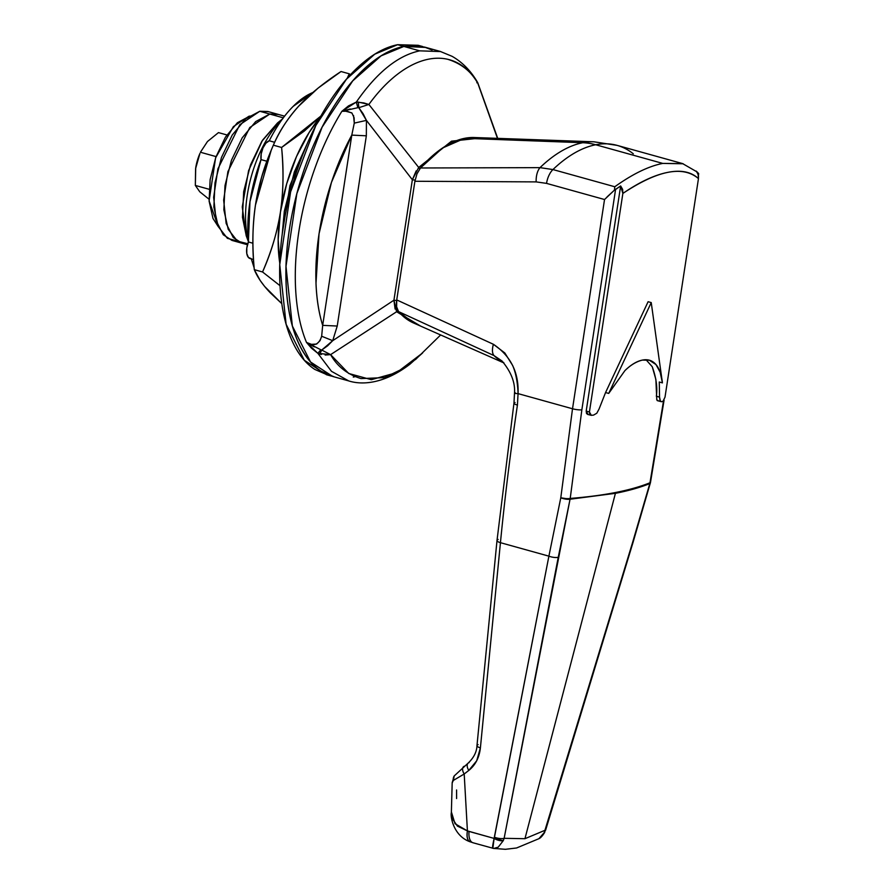 <?xml version="1.0" encoding="UTF-8"?>
<svg xmlns="http://www.w3.org/2000/svg" width="894" height="894" viewBox="0 0 894 894"><rect width="100%" height="100%" fill="white"/><g stroke="black" fill="none" stroke-linecap="round" stroke-linejoin="round"><path stroke-width="1.34" d="M321.337 354.527L317.862 353.331L311.414 348.124L306.508 342.436A170.977 83.623 -74.5 0 1 341.866 111.303L348.481 105.905L356.304 102.095C376.698 72.582 397.83 55.506 419.699 50.846L403.864 46.432A170.977 83.623 105.5 0 0 293.344 208.123A170.977 83.623 105.5 0 0 331.64 376.151M282.828 118.69L277.509 122.947L262.512 140.246L248.588 170.609L242.263 206.961L246.163 235.614L248.376 241.592M248.733 242.062A81.767 39.995 -74.5 0 1 280.85 120.869L282.381 119.07M282.359 119.114L280.85 120.869A81.767 39.995 105.5 0 0 248.275 240.397M348.66 380.9L332.747 376.475L310.531 361.981L292.36 325.997L285.991 266.367L296.853 193.596L322.097 127.183L352.728 80.885L381.045 55.886L403.864 46.432L424.393 47.036L403.864 46.432C392.041 48.757 380.028 55.182 367.825 65.72C355.611 76.247 344.145 90.093 333.417 107.235C322.678 124.378 313.503 143.521 305.882 164.652C298.25 185.796 292.763 207.33 289.41 229.255C286.058 251.169 285.097 271.821 286.516 291.187C287.946 310.553 291.645 327.159 297.635 341.016C303.625 354.884 311.436 364.931 321.08 371.178L334.289 376.899L321.08 371.178C311.436 364.931 303.625 354.884 297.635 341.016C291.645 327.159 287.946 310.553 286.516 291.187C285.097 271.821 286.058 251.169 289.41 229.255C292.763 207.33 298.25 185.796 305.882 164.652C313.503 143.521 322.678 124.378 333.417 107.235C344.145 90.093 355.611 76.247 367.825 65.72C380.028 55.182 392.041 48.757 403.864 46.432L425.801 47.427L403.864 46.432L419.699 50.846L440.63 51.539M246.297 235.96L242.475 217.276L243.671 191.696L250.476 165.021L261.841 141.297L277.81 122.701M314.252 346.894L306.508 342.436C313.939 346.771 318.99 344.704 321.661 336.245L322.678 325.36L351.789 135.117L331.439 182.421L319.024 233.815L315.995 283.364C316.621 299.065 318.845 313.068 322.678 325.36L351.789 135.117L354.27 123.126L354.136 117.852L351.968 113.091L347.096 111.191L341.866 111.303A170.977 83.623 105.5 0 0 306.508 342.436L311.425 344.335L316.61 344.067L320.041 340.648L321.661 336.245L322.678 325.36A156.104 76.348 -74.5 0 1 351.789 135.117L366.339 135.799L337.228 326.042L332.713 340.681L393.93 300.205L412.357 179.75L366.428 120.377L366.339 135.799L337.228 326.042L332.713 340.681L327.606 345.81L321.717 350.046L330.601 354.639C337.217 366.406 347.341 374.385 360.986 378.575L384.364 377.637L404.658 367.881M353.275 377.067L355.052 376.687M320.834 349.777L321.717 350.046L320.834 349.777A7.431 1.039 122.8 0 1 317.862 353.331L320.834 349.777L306.508 342.436L317.862 353.331L331.484 371.323L348.716 380.922C363.232 385.515 385.18 383.168 409.865 364.26L422.616 352.951L396.645 372.653L371.345 379.682L348.738 373.491L330.601 354.639L396.612 311.749L420.694 326.142L396.612 311.749L330.601 354.639L325.137 355.052M415.419 359.645L440.641 334.959M440.742 51.573L419.699 50.846C397.83 55.506 376.698 72.582 356.304 102.095L363.724 102.899L368.887 104.464L418.694 167.446L451.504 141.174L482.592 137.821L451.504 141.174L418.694 167.446L368.876 104.464C406.915 52.075 454.23 43.057 477.809 83.265C471.272 71.486 461.181 63.474 447.525 59.216M477.809 83.265L497.455 138.358L477.485 82.349L476.837 82.773L477.485 82.349M395.092 309.033L393.93 300.205L332.713 340.681L321.717 350.046L319.717 354.08L321.717 350.046L330.601 354.639L317.862 353.331M368.876 104.464L358.282 102.084L358.807 107.682L368.876 104.464L358.807 107.682L363.12 113.739L366.428 120.377L412.357 179.75L416.179 170.888M481.028 92.35A14.863 6.426 -19.8 0 1 481.453 93.132A14.863 6.426 160.2 0 0 481.028 92.35M321.661 336.245L332.713 340.681L321.661 336.245M322.678 325.36L337.228 326.042L322.678 325.36M351.789 135.117L354.27 123.126L366.428 120.377L366.339 135.799L351.789 135.117M357.723 107.693L358.796 107.682L366.428 120.377L354.27 123.126L353.543 115.549M351.688 112.845L345.229 111.079M341.877 111.303L350.236 108.967M356.304 102.095L341.866 111.303L357.879 107.682L356.304 102.095L357.879 107.682L358.807 107.682L358.282 102.084L356.304 102.095M397.886 310.665A3.721 3.073 140 0 1 396.612 311.749A3.721 3.073 -40 0 0 397.886 310.665M418.694 167.446A3.721 2.246 40.7 0 1 419.699 168.966A3.721 2.246 -139.3 0 0 418.694 167.446L412.357 179.75A3.721 0.771 8.7 0 0 415.107 179.996A3.721 0.771 -171.3 0 1 412.357 179.75L393.93 300.205A3.721 0.771 8.7 0 0 396.657 300.462A3.721 0.771 -171.3 0 1 393.93 300.205L396.612 311.749M226.875 134.938L218.471 132.603L226.875 134.938M216.057 156.595L200.424 152.248L207.475 141.52L218.471 132.603L207.475 141.52L200.424 152.248L216.057 156.595M199.798 153.723L199.451 154.573A29.737 14.55 105.5 0 0 195.719 167.77L195.339 185.438L199.787 191.808L209.006 199.194L199.787 191.808L195.339 185.438L209.084 189.26L195.339 185.438L195.585 168.675L199.921 153.466M650.139 482.726A7.431 1.531 -164.1 0 1 650.318 483.207A7.431 1.531 -164.1 0 1 649.815 483.576C640.272 487.442 628.806 490.694 615.418 493.332L524.946 838.706L544.938 830.314L632.516 542.725L649.815 483.576L632.516 542.725L544.938 830.314A7.431 1.263 17.1 0 0 545.653 830.001A7.431 1.263 -162.9 0 1 544.938 830.314L544.167 832.649A7.431 1.833 25.8 0 0 544.759 832.28M474.111 137.52L593.94 141.8A176.856 86.495 105.5 0 0 582.754 142.727A74.336 62.971 78.9 0 1 595.695 144.761A178.409 87.254 -74.5 0 1 617.106 145.376A178.409 87.254 -74.5 0 1 633.287 153.79M474.166 137.52A148.672 72.716 105.5 0 0 464.712 138.302L582.754 142.727A176.856 86.495 -74.5 0 1 594.018 141.8M617.106 145.376A178.409 87.254 105.5 0 0 595.695 144.761L662.756 163.412L683.184 163.77M587.526 414.391L591.303 415.33L589.425 411.978L586.196 411.084L620.648 185.952L622.626 189.394L622.861 193.439L589.425 411.978L589.749 414.458L591.303 415.33A449.738 93.501 8.7 0 0 593.594 415.095L596.801 413.218L599.069 409.005L605.562 392.544L608.713 393.416L624.928 370.608C630.527 365.076 636.36 361.567 642.428 360.081L649.368 360.237L655.961 364.54L660.152 372.183L662.42 382.878L659.28 382.006L659.548 397.126L656.341 396.232C657.593 387.65 656.23 377.816 652.251 366.73L646.049 359.757M599.069 408.994L605.562 392.544L648.105 301.714L651.234 302.585L608.713 393.416L651.234 302.585L648.105 301.714L605.562 392.544L608.713 393.416L609.015 392.812M624.928 370.608C631.041 364.674 636.874 361.165 642.428 360.081C647.96 358.986 652.464 360.472 655.961 364.54C659.414 368.585 661.571 374.698 662.42 382.878L651.234 302.585L662.42 382.878L659.28 382.006L659.548 397.126L656.341 396.243M593.94 141.8L617.117 145.376L682.558 163.58L662.756 163.412L595.695 144.761A178.409 87.254 105.5 0 0 552.939 169.558L614.781 186.757L552.939 169.558A178.409 87.254 -74.5 0 1 595.695 144.761A74.336 62.971 -101.1 0 0 582.754 142.727L464.712 138.302A148.672 72.716 105.5 0 0 420.582 167.848L416.995 173.827L414.894 181.27L396.735 299.926L493.376 344.279L504.808 352.951L512.631 365.434C515.827 372.854 517.637 382.241 518.062 393.617L572.518 408.77L604.534 199.518L546.547 183.382L536.165 181.895L414.894 181.27L396.735 299.926L396.634 306.821L398.534 311.593A148.672 72.716 105.5 0 0 413.754 323.069M660.487 401.518L659.548 397.126L660.007 400.803L661.627 401.741A449.738 93.501 8.7 0 0 663.024 401.25L665.013 397.137L698.46 178.599C691.196 171.827 681.016 169.737 667.919 172.341C654.687 174.9 639.668 181.929 622.861 193.439L589.425 411.978L586.196 411.084L588.084 414.436L586.531 413.564L586.196 411.084L620.648 185.952L615.575 189.483L581.849 409.854L570.216 498.427C604.098 495.745 630.683 490.527 649.983 482.771L663.516 400.925L649.983 482.771A7.431 1.117 10 0 0 650.486 482.458L664.074 400.166M657.28 400.635L661.627 401.741M665.013 397.137L698.46 178.599L698.214 174.553L696.236 171.112L698.359 173.235L696.236 171.112M658.409 400.847L656.788 399.909L655.872 379.425L652.251 366.73M698.18 174.408L698.359 173.235L698.18 174.408M416.995 173.827L414.894 181.27L536.165 181.895L546.547 183.382L604.534 199.518L572.518 408.77L518.062 393.617L517.425 405.094A1486.733 727.124 105.5 0 0 500.439 542.68L548.894 556.157L560.784 497.79L572.518 408.77A7.431 1.542 8.7 0 0 581.849 409.854L615.575 189.483L614.446 190.131L614.491 189.472M452.174 782.965L453.303 780.462L464.198 773.992L453.303 780.462L452.185 782.719L451.358 812.78L452.107 818.323L457.404 826.101L467.417 830.906L464.198 773.992L468.791 770.438A7.431 4.124 -127.7 0 1 468.165 763.096A7.431 4.124 52.3 0 0 468.791 770.438C475.44 765.085 479.307 757.564 480.402 747.853A7.431 2.19 -174.4 0 1 476.971 745.652A7.431 2.19 5.6 0 0 480.402 747.853L476.692 760.794L468.791 770.438L464.198 773.992L467.417 830.906L494.114 838.416L548.894 556.157L500.439 542.68L480.402 747.853L500.439 542.68A1486.733 727.124 -74.5 0 1 517.425 405.094L518.062 393.617C514.709 393.505 513.771 393.226 515.257 392.79M518.062 393.617C518.889 372.34 510.653 355.89 493.376 344.279L396.735 299.926C396.008 305.212 396.612 309.101 398.534 311.593L493.991 355.577L503.747 362.718A163.423 79.924 -74.5 0 1 493.991 355.577L398.534 311.593L413.631 323.013M540.01 167.636A14.863 7.778 90.7 0 0 536.165 181.895A14.863 7.778 -89.3 0 1 540.01 167.636A176.856 86.495 -74.5 0 1 582.754 142.727A176.856 86.495 105.5 0 0 540.01 167.636L552.939 169.558L540.01 167.636L420.471 167.983M474.826 137.542L464.712 138.302L442.642 147.957L420.582 167.848M456.588 798.543L456.577 789.972M650.486 482.469L633.019 542.457A7.431 1.24 -163.3 0 1 632.516 542.725A7.431 1.24 16.7 0 0 633.019 542.446L545.653 830.012L544.167 832.649L544.938 830.314L524.946 838.706L615.418 493.332L570.048 499.232L504.138 838.315L524.946 838.706L504.138 838.315L558.247 557.308A7.431 2.537 -169.2 0 1 548.894 556.157L494.46 837.209A7.431 2.57 11.2 0 0 504.138 838.315A7.431 2.57 -168.8 0 1 494.46 837.209L494.114 838.416A7.431 3.095 20.4 0 0 503.244 840.684L504.138 838.315L503.244 840.684L498.215 847.166L493.723 848.462M493.376 344.279C491.957 349.61 492.158 353.387 493.991 355.577L502.015 360.986M546.547 183.382A14.863 7.275 -74.5 0 1 552.939 169.558A14.863 7.275 105.5 0 0 546.547 183.382M607.037 196.937L614.446 190.131L604.534 199.518M698.449 175.548L698.661 173.592M548.894 556.157A7.431 2.537 10.8 0 0 558.247 557.308L570.048 499.232A7.431 2.302 -167.7 0 1 560.784 497.79L548.894 556.157M581.849 409.854A7.431 1.542 -171.3 0 1 572.518 408.77L560.784 497.79A7.431 1.889 6.3 0 0 570.216 498.427L581.849 409.854M649.983 482.771C630.683 490.527 604.098 495.745 570.216 498.427A7.431 5.599 85.5 0 1 570.048 499.232A7.431 5.599 -94.5 0 0 570.216 498.427A7.431 1.889 -173.7 0 1 560.784 497.79L570.048 499.232L615.418 493.332C628.806 490.694 640.272 487.442 649.815 483.576A7.431 6.817 -112.1 0 0 649.983 482.771A7.431 6.817 67.9 0 1 649.815 483.576L649.972 482.548M662.756 163.412C648.619 166.217 632.628 173.995 614.781 186.757L614.446 190.131L620.648 185.952L622.861 193.439C657.716 170.273 682.915 165.323 698.46 178.599M698.572 176.99L697.733 173.235M544.167 832.649L538.914 838.684L544.167 832.649M544.759 832.303C542.479 835.901 540.524 838.036 538.914 838.684L516.587 847.981L505.434 849.3L493.443 848.417M503.244 840.684L494.114 838.416C492.616 845.344 492.192 848.618 492.851 848.25L494.114 838.416L469.026 831.431A14.863 7.275 105.5 0 0 472.96 842.74A14.863 7.275 -74.5 0 1 469.026 831.431L467.417 830.906A14.863 6.85 111 0 0 469.987 841.757A14.863 6.85 111 0 0 470.725 841.958L472.982 842.751A14.863 7.275 -74.5 0 0 473.395 842.841M469.216 841.321L470.725 841.958C467.562 841.064 466.467 837.376 467.417 830.906L455.012 823.709L451.381 811.897M493.991 355.577L502.059 361.042C511.144 371.938 515.29 382.643 514.508 393.137L513.961 403.183A7.431 1.598 8.5 0 0 517.425 405.094A7.431 1.598 -171.5 0 1 513.961 403.194A7.431 1.598 -171.5 0 1 515.067 402.535M513.961 403.183L497.008 540.457A7.431 2.19 5.6 0 0 500.439 542.68A7.431 2.19 -174.4 0 1 497.008 540.479A7.431 2.19 -174.4 0 1 498.159 539.44M454.23 775.925A7.431 6.783 33.1 0 0 453.303 780.462L454.208 775.97L452.174 782.697M463.573 766.65A7.431 4.124 52.3 0 0 464.198 773.992A7.431 4.124 -127.7 0 1 463.573 766.65A7.431 4.124 -127.7 0 1 464.534 766.169M497.008 540.457L476.971 745.63A7.431 2.19 -174.4 0 1 478.122 744.613M468.165 763.096A7.431 4.124 -127.7 0 1 469.126 762.627M282.225 234.083L284.326 211.286L294.349 171.961L307.525 143.018L289.935 185.65L282.236 233.993M281.811 303.669L264.635 286.449L260.21 280.526L254.298 269.664C252.052 247.761 252.443 226.227 255.46 205.095A111.504 54.534 105.5 0 0 253.773 219.376M269.742 153.779A111.504 54.534 105.5 0 0 255.46 205.095L271.206 150.248L273.352 145.174C279.051 131.664 287.544 118.611 298.819 106.017L318.186 88.014L341.027 71.52L349.275 73.811L341.027 71.52C323.36 83.12 309.29 94.619 298.819 106.017L298.786 106.051M349.275 73.811L350.459 74.705L349.275 73.811L347.196 78.292M321.616 115.304L304.429 130.971L281.599 147.465C283.845 169.111 283.465 190.634 280.448 212.046A111.504 54.534 -74.5 0 1 320.276 117.002M320.901 116.03L281.599 147.465C283.778 171.257 283.387 192.78 280.448 212.046L278.157 239.558L279.777 263.149A111.504 54.534 -74.5 0 1 280.448 212.046C277.006 233.066 271.038 253.036 262.545 271.966L280.023 285.689L262.545 271.966L254.298 269.664C252.119 245.872 252.51 224.349 255.46 205.095L254.455 212.504M249.907 258.489A12.639 6.18 105.5 0 1 248.409 241.972L252.89 243.224L248.409 241.972A104.073 50.902 105.5 0 1 261.014 159.613L266.825 161.222L261.014 159.613A12.639 6.18 105.5 0 1 269.25 140.783L274.659 142.291L269.25 140.783A104.073 50.902 105.5 0 1 312.766 92.551L293.243 106.33C284.359 115.203 276.358 126.691 269.25 140.783L265.887 143.185L262.97 147.935L261.204 153.891L261.014 159.613L249.962 201.731L248.409 241.972L246.8 247.973L246.8 253.583L248.398 257.45L251.225 258.634M251.292 258.88L254.131 267.775M270.223 292.729L270.245 292.751C262.724 284.895 257.405 277.196 254.298 269.664L262.545 271.966C271.53 251.281 277.498 231.3 280.448 212.046L286.695 183.751L296.484 156.606L309.145 132.468L320.544 116.689M298.853 105.984L298.819 106.017C288.349 117.416 279.856 130.468 273.352 145.174L281.599 147.465L273.352 145.174C264.367 165.859 258.4 185.829 255.46 205.095L261.707 176.8L270.457 152.058M281.8 303.647L270.267 292.774M422.851 46.6L418.146 45.292L397.618 44.7L403.864 46.432L397.618 44.7L374.798 54.154L346.481 79.153L315.85 125.451L290.606 191.852L279.744 264.635L286.114 324.254L304.284 360.237L326.5 374.731L331.35 376.083M477.675 82.572C471.026 71.028 462.5 62.278 452.107 56.333L440.273 51.439L424.393 47.036L432.07 50.019M419.554 45.683L397.618 44.7C385.795 47.024 373.781 53.45 361.578 63.977C349.364 74.515 337.898 88.35 327.17 105.492C316.431 122.634 307.257 141.777 299.635 162.92C292.003 184.063 286.516 205.598 283.163 227.512C279.811 249.437 278.85 270.077 280.269 289.444C281.699 308.81 285.398 325.427 291.388 339.284C297.378 353.141 305.189 363.199 314.833 369.445L328.042 375.167M284.583 116.164L267.82 111.504L259.785 111.269L239.771 124.747L217.912 168.854L213.666 197.328L216.147 220.662L223.265 234.742L231.959 240.408L241.95 243.19L233.256 237.525L226.148 223.444L223.656 200.111L227.903 171.626L249.772 127.529L269.776 114.052L259.785 111.269L269.776 114.052L277.81 114.276L269.776 114.052L255.673 121.595L242.207 137.832L231.434 160.305L224.997 185.583L223.858 209.822L228.216 229.322L237.391 241.123L247.772 243.738L237.391 241.123L228.216 229.322L223.858 209.822L224.997 185.583L231.434 160.305L242.207 137.832L255.673 121.595L269.776 114.052L249.772 127.529L227.903 171.626L223.656 200.111L226.148 223.444L233.256 237.525L241.95 243.19L247.482 244.732M268.368 111.649L259.785 111.269L245.682 118.813L232.216 135.061L221.444 157.523L214.996 182.801L213.867 207.039L218.214 226.54L227.389 238.34L237.189 240.989M278.358 114.432L269.776 114.052L283.32 117.818L269.776 114.052L278.358 114.432M248.923 116.254L233.379 126.635L215.588 157.892L209.107 200.871L218.248 226.595M218.248 226.618L212.995 218.482L209.118 201.15L210.135 179.616L215.856 157.143L225.433 137.173L237.402 122.724L249.94 116.019M477.765 82.773L497.723 138.358M648.508 359.991L649.368 360.237M503.948 362.942L413.374 322.902M697.175 171.994L682.591 163.591M493.667 848.451L472.982 842.751M451.347 812.646C450.241 816.289 453.392 835.924 470.021 841.768M454.241 775.914L468.21 763.051C473.842 757.665 476.759 751.854 476.971 745.63M269.697 153.88L271.005 150.706M253.516 259.495L250.052 258.534"/></g></svg>
